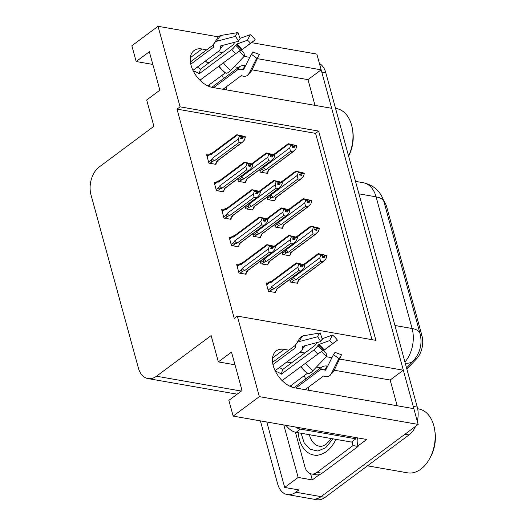 <?xml version="1.0" encoding="UTF-8"?>
<svg xmlns="http://www.w3.org/2000/svg" width="526" height="526" viewBox="0 0 526 526"><rect width="100%" height="100%" fill="white"/><g stroke="black" fill="none" stroke-linecap="round" stroke-linejoin="round"><path stroke-width="0.79" d="M308.295 387.32A22.072 13.426 -126.6 0 1 308.44 390.226M226.265 89.854A22.072 13.426 53.4 0 0 226.127 86.948M206.711 49.806L202.004 48.984A22.072 13.426 53.4 0 0 194.087 50.503A22.072 13.426 53.4 0 0 193.22 70.918A22.072 13.426 53.4 0 0 212.524 87.447L331.676 108.297L403.324 370.212L339.52 359.041M403.324 370.212L390.147 380.015L397.189 405.756M288.879 350.185L284.178 349.363A22.072 13.426 53.4 0 0 276.262 350.881A22.072 13.426 53.4 0 0 275.387 371.29A22.072 13.426 53.4 0 0 294.698 387.826L413.85 408.676L418.157 424.416L321.064 496.636A20.692 13.821 99.9 0 1 312.562 498.99A20.692 13.821 99.9 0 0 321.064 496.636L404.974 434.22L409.024 434.93L325.107 497.346A20.692 13.821 99.9 0 1 316.613 499.7L287.281 494.565A20.692 13.821 99.9 0 1 277.669 483.986L260.396 420.872M251.52 42.659L316.843 54.086L321.156 69.833L257.345 58.669M315.015 105.384L307.973 79.636L321.156 69.833M319.46 474.597L312.299 479.929L310.61 473.768M233.169 416.105L259.357 396.63L237.325 316.1L375.893 340.348L318.644 131.079L180.076 106.831L158.043 26.3L131.862 45.775L136.168 61.522L149.351 51.719L159.871 90.183L146.688 99.986L153.894 126.312L99.236 166.959A20.692 13.821 -80.1 0 0 90.991 194.798L138.377 368.003A20.692 13.821 -80.1 0 0 147.99 378.582A20.692 13.821 -80.1 0 0 156.485 376.228L211.143 335.575L218.343 361.901L231.519 352.098L242.045 390.555L228.863 400.358L233.169 416.105L366.688 439.473L357.923 445.989M266.787 421.99L284.691 487.451L298.137 477.45L283.777 424.962M298.137 477.45L312.299 479.929M284.691 487.451L298.853 489.923L295.776 492.211A20.692 13.821 99.9 0 1 287.281 494.565M158.043 26.3L218.369 36.853M259.357 396.63L418.157 424.416M331.913 357.713L326.317 356.733M304.87 352.979L300.063 352.137M249.738 57.334L244.143 56.361M222.695 52.607L217.889 51.765M291.056 385.459A22.072 13.426 -126.6 0 1 291.996 387.11M218.343 361.901L235.004 364.814M208.881 85.087A22.072 13.426 -126.6 0 1 209.821 86.731M136.168 61.522L152.829 64.435M372.007 339.664L315.574 133.367L176.999 109.119L234.248 318.388L237.325 316.1M176.999 109.119L180.076 106.831M383.737 200.985A18.627 12.44 99.9 0 1 386.755 207.053L421.924 335.614A18.627 12.44 99.9 0 1 416.493 358.883L406.861 369.042M315.574 133.367L318.644 131.079M230.861 237.443L229.165 237.147L231.466 245.557L238.548 246.799L238.344 246.05M223.34 209.966L221.65 209.67L223.951 218.08L231.032 219.322L230.829 218.573M215.824 182.489L214.135 182.193L216.436 190.603L223.517 191.845L223.313 191.096M208.309 155.012L206.613 154.71L208.921 163.126L215.995 164.368L215.791 163.619M238.377 264.92L236.687 264.624L238.988 273.033L246.063 274.276L245.859 273.527M260.225 261.271L260.916 263.796L267.997 265.032L267.793 264.282M252.71 233.794L253.4 236.319L260.482 237.555L260.278 236.805M245.195 206.317L245.885 208.835L252.967 210.078L252.763 209.328M237.68 178.84L238.37 181.358L245.445 182.601L245.241 181.851M267.826 283.152L266.136 282.856L268.438 291.272L275.519 292.509L275.308 291.766M282.16 252.026L282.85 254.551L289.931 255.787L289.727 255.044M274.644 224.549L275.335 227.074L282.416 228.31L282.212 227.567M267.129 197.072L267.819 199.597L274.901 200.833L274.69 200.09M259.607 169.596L260.298 172.12L267.379 173.356L267.175 172.607M289.681 279.503L290.365 282.028L297.446 283.264L297.243 282.521M307.973 79.636L252.046 69.853A23.598 14.353 -126.6 0 1 248.995 73.548L256.701 58.182L251.296 54.231L243.591 69.59A0.69 0.546 54.9 0 1 242.992 69.813L242.184 69.544A7.588 6.023 -125.1 0 0 237.206 70.109A7.588 6.023 -125.1 0 0 237.101 70.182L213.628 87.638M238.488 67.479L234.234 66.736M209.519 62.41L204.706 61.568M223.589 78.565A22.072 13.426 53.4 0 0 221.887 75.409M208.723 63.002A22.072 13.426 53.4 0 0 204.686 61.581M390.147 380.015L334.22 370.225A23.598 14.353 -126.6 0 1 331.17 373.927L338.875 358.561L333.471 354.603L325.765 369.969A0.69 0.546 54.9 0 1 325.167 370.186L324.358 369.923A7.588 6.023 -125.1 0 0 319.381 370.482A7.588 6.023 -125.1 0 0 319.275 370.56L295.803 388.017M320.663 367.852L316.409 367.109M291.693 362.782L286.88 361.941A22.072 13.426 -126.6 0 1 290.898 363.374M304.054 375.788A22.072 13.426 -126.6 0 1 305.764 378.937M321.044 69.912A20.692 13.821 99.9 0 1 321.78 72.115L413.226 406.388A20.692 13.821 99.9 0 1 413.725 408.649M319.4 63.429A20.692 13.821 99.9 0 1 325.824 72.825L417.269 407.098A20.692 13.821 99.9 0 1 417.289 421.254M415.553 426.356A20.692 13.821 99.9 0 1 409.024 434.93M322.405 257.457L324.851 255.794L324.141 257.766L322.116 257.411L322.832 255.439L322.694 254.946L321.327 254.525L323.352 254.88L322.793 255.294M326.528 255.965L326.738 255.656L324.818 255.064L318.421 253.65M296.473 283.093L297.755 282.14L298.268 280.036L322.852 261.751L320.525 261.343L295.941 279.635L294.179 280.154C292.837 280.45 292.436 279.957 292.969 278.675L290.043 280.851M326.777 255.781L323.352 254.88M322.129 257.378L324.752 255.426M326.738 255.656L324.72 255.301M324.818 255.669L326.876 256.149L325.877 258.91L322.852 261.751M324.851 255.794L326.876 256.149M304.311 264.742L318.749 253.999L322.694 254.946M320.669 254.591L320.807 255.084L322.832 255.439M298.268 280.036A4.688 2.854 53.4 0 0 298.853 279.753L323.786 261.205M297.755 282.14L299.176 279.51M295.941 279.635A4.688 2.854 -126.6 0 1 293.541 277.38L292.969 278.675M320.525 261.343L319.801 257.845L293.541 277.38M320.807 255.084L319.801 257.845M277.241 288.754L275.828 291.378L276.334 289.28L300.918 270.995L298.597 270.588L274.007 288.873L272.244 289.392C270.903 289.695 270.502 289.201 271.035 287.919L268.115 290.096M275.828 291.378L274.539 292.338M266.669 284.803L269.588 282.633L270.561 282.778L296.822 263.243L298.742 263.835L297.874 267.09L271.613 286.624L271.035 287.919M271.903 281.18L270.14 281.706C268.871 282.179 268.687 282.488 269.588 282.633L269.194 282.146L266.485 284.152M300.195 266.623L302.785 264.545L304.81 264.894L296.493 262.895M300.859 264.539L301.418 264.124L299.393 263.769L300.76 264.19L300.898 264.683L300.182 266.656L302.207 267.004L302.917 265.038L304.942 265.387L303.943 268.155L300.918 270.995M301.852 270.449L276.919 288.998A4.688 2.854 -126.6 0 1 276.334 289.28M298.597 270.588L297.874 267.09M298.873 264.328L300.898 264.683M274.007 288.873A4.688 2.854 -126.6 0 1 271.613 286.624M302.917 265.038L304.942 265.387M270.561 282.778A4.688 2.854 -126.6 0 1 271.317 281.469L296.25 262.921M300.76 264.19L298.742 263.835M302.785 264.545L301.418 264.124M302.884 264.907L300.471 266.702M304.843 265.025L302.818 264.67M237.219 266.57L240.139 264.4L241.112 264.545L267.372 245.011L267.037 244.662L273.441 246.069L275.361 246.661L275.144 246.977M275.394 246.786L269.292 245.603L269.424 246.096L271.449 246.444L270.732 248.417L272.757 248.772L273.435 246.674L275.46 247.029L274.493 249.916L272.402 252.217L271.469 252.763L269.148 252.355L244.557 270.64A4.688 2.854 -126.6 0 1 242.164 268.392L241.585 269.687L238.666 271.857M270.745 248.39L273.369 246.438M275.361 246.661L273.336 246.306M273.467 246.799L275.493 247.154M273.435 246.674L271.022 248.469M271.409 246.306L271.968 245.885M242.453 262.947L240.691 263.467C239.422 263.947 239.238 264.256 240.139 264.4L239.744 263.914M241.112 264.545A4.688 2.854 -126.6 0 1 241.868 263.237L266.8 244.689M269.292 245.603L267.037 244.662M271.311 245.958L271.449 246.444M244.557 270.64L242.795 271.16C241.454 271.462 241.053 270.969 241.585 269.687M269.148 252.355L268.424 248.857L242.164 268.392M269.424 246.096L268.424 248.857M272.402 252.217L247.47 270.758A4.688 2.854 -126.6 0 1 246.885 271.048L271.469 252.763M247.792 270.522L246.378 273.145L246.885 271.048M246.378 273.145L245.09 274.105M192.93 70.326L218.645 51.2A7.588 5.438 -164.7 0 0 220.289 48.885A7.588 5.438 -164.7 0 0 220.355 47.09L220.236 46.4A0.69 0.493 15.3 0 1 220.591 45.926L238.633 41.206L235.484 36.347L217.435 41.074A7.588 5.438 -164.7 0 0 213.582 44.421A7.588 5.438 -164.7 0 0 213.517 46.216L213.641 46.906A0.69 0.493 15.3 0 1 213.484 47.281L190.78 64.165M235.056 42.139A7.588 2.591 -52.8 0 0 233.675 43.941L232.775 45.104L200.419 69.176A20.692 12.585 53.4 0 0 197.25 67.111M241.204 75.731L222.991 89.282L241.164 75.757A0.69 0.546 54.9 0 1 241.625 75.698L242.433 75.968A7.588 6.023 -125.1 0 0 247.411 75.402A7.588 6.023 -125.1 0 0 248.995 73.548M244.445 56.039A15.865 9.652 -126.6 0 1 239.461 50.91L241.013 49.891A9.461 5.753 -126.6 0 0 243.985 52.948L244.445 56.039L230.769 70.359A7.588 2.591 127.2 0 1 225.733 73.048L225.181 72.963L207.796 85.889M199.939 80.215L239.461 50.91M222.63 45.394A7.588 6.023 54.9 0 1 220.854 47.886L220.716 47.984M193.298 71.082A13.794 8.39 -126.6 0 1 199.15 73.818L231.512 49.746A7.588 2.591 -52.8 0 0 235.569 45.374L236.621 44.125L247.457 40.213A9.461 5.753 -126.6 0 1 250.435 43.27L241.27 50.233M211.827 87.309L239.31 66.868A7.588 5.438 15.3 0 1 244.794 65.625L245.537 65.711M238.633 41.206A9.461 5.753 -126.6 0 1 240.152 38.931L238.015 32.54A15.865 9.652 -126.6 0 0 235.484 36.347M252.085 53.461L252.809 51.956A9.461 5.753 -126.6 0 1 252.519 52.745A9.461 5.753 -126.6 0 1 251.296 54.231M252.809 51.956L259.239 54.375A15.865 9.652 -126.6 0 1 258.753 55.703A15.865 9.652 -126.6 0 1 256.701 58.182M247.457 40.213L250.271 34.683A15.865 9.652 -126.6 0 1 255.255 39.812L250.435 43.27M213.582 44.421L218.001 37.168L219.191 36.235A7.588 6.023 54.9 0 1 221.209 35.406L238.015 32.54M250.271 34.683L239.974 38.405M241.322 50.305L255.255 39.812M199.15 73.818L200.419 69.176M314.89 229.98L317.336 228.317L316.619 230.289L314.601 229.934L315.179 227.469L313.812 227.048L315.83 227.403L315.271 227.817M319.012 228.488L319.223 228.179L317.303 227.587L310.905 226.173M288.952 255.616L290.24 254.663L290.746 252.559L315.337 234.274L313.009 233.866L288.426 252.158L286.663 252.677C285.322 252.973 284.921 252.48 285.454 251.198L282.528 253.374M319.256 228.304L315.83 227.403M314.607 229.901L317.237 227.949M319.223 228.179L317.204 227.824M317.303 228.192L319.361 228.672L318.355 231.433L315.337 234.274M317.336 228.317L319.361 228.672M296.795 237.265L311.234 226.522L315.179 227.469M313.154 227.114L313.292 227.607L315.311 227.962M290.746 252.559A4.688 2.854 53.4 0 0 291.332 252.276L316.271 233.728M290.24 254.663L291.66 252.033M288.426 252.158A4.688 2.854 -126.6 0 1 286.026 249.903L285.454 251.198M313.009 233.866L312.286 230.368L286.026 249.903M313.292 227.607L312.286 230.368M307.375 202.503L309.821 200.84L309.104 202.806L307.079 202.457L307.664 199.992L306.29 199.571L308.315 199.926L307.756 200.34M311.491 201.011L311.708 200.702L309.788 200.11L303.39 198.696M281.436 228.139L282.725 227.186L283.231 225.082L307.815 206.797L305.494 206.389L280.91 224.674L279.148 225.2C277.807 225.496 277.399 225.003 277.932 223.721L275.013 225.897M311.74 200.827L308.315 199.926M307.092 202.425L309.722 200.472M311.708 200.702L309.683 200.347M309.788 200.708L311.839 201.188L310.84 203.956L307.815 206.797M309.821 200.84L311.839 201.188M289.274 209.789L303.719 199.045L307.664 199.992M305.639 199.637L305.77 200.13L307.795 200.485M283.231 225.082A4.688 2.854 53.4 0 0 283.816 224.799L308.749 206.251M282.725 227.186L284.145 224.556M280.91 224.674A4.688 2.854 -126.6 0 1 278.51 222.426L277.932 223.721M305.494 206.389L304.771 202.891L278.51 222.426M305.77 200.13L304.771 202.891M299.853 175.026L302.305 173.363L301.589 175.329L299.564 174.98L300.28 173.008L300.142 172.515L298.775 172.094L300.8 172.449L300.241 172.863M303.975 173.534L304.192 173.218L302.272 172.633L295.875 171.22M273.921 200.662L275.21 199.702L275.716 197.605L300.3 179.32L297.979 178.912L273.389 197.197L271.626 197.717C270.285 198.019 269.884 197.526 270.417 196.244L267.497 198.42M304.225 173.35L300.8 172.449M299.577 174.948L302.2 172.995M304.192 173.218L302.167 172.87M302.266 173.232L304.324 173.711L303.324 176.48L300.3 179.32M302.305 173.363L304.324 173.711M281.758 182.312L296.204 171.568L300.142 172.515M298.124 172.16L298.255 172.653L300.28 173.008M275.716 197.605A4.688 2.854 53.4 0 0 276.301 197.322L301.234 178.774M275.21 199.702L276.623 197.079M273.389 197.197A4.688 2.854 -126.6 0 1 270.995 194.949L270.417 196.244M297.979 178.912L297.256 175.414L270.995 194.949M298.255 172.653L297.256 175.414M292.338 147.55L294.784 145.886L294.073 147.852L292.048 147.497L292.765 145.531L292.627 145.038L291.259 144.617L293.278 144.972L292.726 145.386M296.46 146.057L296.671 145.741L294.751 145.156L288.353 143.743M266.399 173.185L267.688 172.226L268.201 170.128L292.785 151.843L290.457 151.435L265.873 169.72L264.111 170.24C262.77 170.542 262.369 170.049 262.901 168.767L259.975 170.943M296.71 145.873L293.278 144.972M292.055 147.471L294.685 145.518M296.671 145.741L294.652 145.393M294.751 145.755L296.809 146.235L295.803 149.003L292.785 151.843M294.784 145.886L296.809 146.235M274.243 154.835L288.682 144.091L292.627 145.038M290.602 144.683L290.74 145.176L292.765 145.531M268.201 170.128A4.688 2.854 53.4 0 0 268.786 169.845L293.718 151.297M267.688 172.226L269.108 169.602M265.873 169.72A4.688 2.854 -126.6 0 1 263.473 167.472L262.901 168.767M290.457 151.435L289.734 147.938L263.473 167.472M290.74 145.176L289.734 147.938M269.726 261.277L268.306 263.901L268.819 261.803L293.403 243.518L291.075 243.111L266.491 261.396L264.729 261.915C263.388 262.218 262.987 261.724 263.519 260.442L260.594 262.619M268.306 263.901L267.017 264.861M274.861 246.51L289.3 235.766L291.22 236.358L291.358 236.851L290.352 239.613L264.091 259.147L263.519 260.442M292.673 239.146L295.27 237.068L297.289 237.417L288.971 235.418M293.344 237.062L293.896 236.647L291.877 236.292L293.245 236.713L293.383 237.206L292.666 239.172L294.685 239.527L295.402 237.561L297.427 237.91L296.421 240.678L293.403 243.518M294.336 242.973L269.404 261.521A4.688 2.854 -126.6 0 1 268.819 261.803M291.075 243.111L290.352 239.613M291.358 236.851L293.383 237.206M266.491 261.396A4.688 2.854 -126.6 0 1 264.091 259.147M295.402 237.561L297.427 237.91M293.245 236.713L291.22 236.358M295.27 237.068L293.896 236.647M295.369 237.43L292.956 239.225M297.328 237.548L295.303 237.193M262.211 233.8L260.791 236.424L261.297 234.326L285.888 216.041L283.56 215.634L258.976 233.919L257.214 234.438C255.873 234.741 255.465 234.248 256.004 232.965L253.078 235.142M260.791 236.424L259.502 237.384M267.346 219.033L281.785 208.289L283.705 208.881L283.843 209.374L282.837 212.136L256.576 231.67L256.004 232.965M287.886 210.078L289.911 210.433L287.886 210.078L287.17 212.05L285.151 211.695L287.748 209.585L289.773 209.94L281.456 207.941M285.822 209.585L286.381 209.164L284.362 208.815L285.73 209.236L285.151 211.695M289.911 210.433L288.905 213.201L285.888 216.041M286.815 215.496L261.882 234.044A4.688 2.854 -126.6 0 1 261.297 234.326M283.56 215.634L282.837 212.136M283.843 209.374L285.861 209.729M258.976 233.919A4.688 2.854 -126.6 0 1 256.576 231.67M285.73 209.236L283.705 208.881M287.748 209.585L286.381 209.164M287.853 209.953L285.44 211.748M289.806 210.071L287.788 209.716M254.696 206.323L253.276 208.947L253.782 206.85L278.366 188.564L276.045 188.157L251.461 206.442L249.699 206.961C248.357 207.264 247.95 206.771 248.482 205.488L245.563 207.665M253.276 208.947L251.987 209.907M259.824 191.556L274.27 180.812L276.189 181.404L275.322 184.659L249.061 204.193L248.482 205.488M277.643 184.192L280.233 182.108L282.258 182.463L273.941 180.464M278.307 182.108L278.865 181.687L276.84 181.339L278.215 181.759L277.629 184.218L279.654 184.573L280.371 182.601L282.39 182.956L281.39 185.724L278.366 188.564M279.299 188.019L254.367 206.567A4.688 2.854 -126.6 0 1 253.782 206.85M276.045 188.157L275.322 184.659M276.321 181.897L278.346 182.252M251.461 206.442A4.688 2.854 -126.6 0 1 249.061 204.193M280.371 182.601L282.39 182.956M278.215 181.759L276.189 181.404M280.233 182.108L278.865 181.687M280.332 182.476L277.925 184.271M282.291 182.588L280.266 182.239M247.174 178.847L245.76 181.47L246.267 179.373L270.851 161.088L268.53 160.68L243.939 178.965L242.177 179.484C240.836 179.787 240.435 179.294 240.967 178.012L238.048 180.181M245.76 181.47L244.472 182.43M252.309 164.079L266.754 153.336L268.674 153.927L267.806 157.182L241.546 176.716L240.967 178.012M270.127 156.715L272.718 154.631L274.743 154.986L266.419 152.987M270.791 154.631L271.35 154.21L269.325 153.862L270.693 154.282L270.831 154.769L270.114 156.741L272.139 157.096L272.849 155.124L274.874 155.479L273.875 158.241L270.851 161.088M271.784 160.542L246.852 179.083A4.688 2.854 -126.6 0 1 246.267 179.373M268.53 160.68L267.806 157.182M268.806 154.42L270.831 154.769M243.939 178.965A4.688 2.854 -126.6 0 1 241.546 176.716M272.849 155.124L274.874 155.479M270.693 154.282L268.674 153.927M272.718 154.631L271.35 154.21M272.816 154.999L270.403 156.794M274.776 155.111L272.751 154.762M229.698 239.093L232.624 236.917L233.59 237.068L259.851 217.534L259.522 217.185L265.919 218.592L267.839 219.184L267.629 219.5M267.879 219.309L261.77 218.126L261.909 218.619L263.934 218.967L263.217 220.94L265.236 221.295L265.919 219.197L267.944 219.552L266.971 222.439L264.887 224.74L263.953 225.286L261.626 224.878L237.042 243.163A4.688 2.854 -126.6 0 1 234.642 240.915L234.07 242.21L231.144 244.38M263.224 220.913L265.854 218.954M267.839 219.184L265.821 218.829M265.952 219.322L267.977 219.677M265.919 219.197L263.506 220.992M263.894 218.823L264.446 218.408M234.938 235.47L233.176 235.99C231.907 236.47 231.723 236.779 232.624 236.917L232.229 236.437L229.52 238.436M233.59 237.068A4.688 2.854 -126.6 0 1 234.353 235.76L259.285 217.212M261.77 218.126L259.522 217.185M263.796 218.474L263.934 218.967M237.042 243.163L235.28 243.683C233.939 243.985 233.537 243.492 234.07 242.21M261.626 224.878L260.903 221.38L234.642 240.915M261.909 218.619L260.903 221.38M264.887 224.74L239.955 243.282A4.688 2.854 -126.6 0 1 239.369 243.571L263.953 225.286M240.277 243.045L238.857 245.668L239.369 243.571M238.857 245.668L237.568 246.628M222.182 211.616L225.102 209.44L226.075 209.591L252.335 190.057L252.007 189.708L258.404 191.116L260.324 191.707L260.107 192.016M260.357 191.832L254.255 190.649L254.393 191.142L256.412 191.49L255.702 193.463L257.72 193.818L258.404 191.72L260.423 192.075L259.456 194.962L257.365 197.263L256.438 197.809L254.111 197.401L229.527 215.686A4.688 2.854 -126.6 0 1 227.127 213.438L226.555 214.733L223.629 216.903M255.708 193.436L258.338 191.477M260.324 191.707L258.299 191.352M258.437 191.845L260.462 192.2M258.404 191.72L255.991 193.515M256.372 191.346L256.931 190.931M227.423 207.994L225.661 208.513C224.392 208.993 224.207 209.302 225.102 209.44L224.714 208.953L222.005 210.959M226.075 209.591A4.688 2.854 -126.6 0 1 226.837 208.276L251.77 189.735M254.255 190.649L252.007 189.708M256.28 190.997L256.412 191.49M229.527 215.686L227.765 216.206C226.423 216.502 226.016 216.015 226.555 214.733M254.111 197.401L253.387 193.903L227.127 213.438M254.393 191.142L253.387 193.903M257.365 197.263L232.433 215.805A4.688 2.854 -126.6 0 1 231.848 216.094L256.438 197.809M232.762 215.561L231.341 218.191L231.848 216.094M231.341 218.191L230.053 219.151M214.667 184.139L217.586 181.963L218.56 182.114L244.82 162.58L244.491 162.232L250.889 163.639L252.809 164.23L252.592 164.539M252.842 164.355L246.74 163.165L246.872 163.658L248.897 164.013L248.18 165.986L250.205 166.341L250.882 164.244L252.907 164.599L251.941 167.485L249.85 169.786L248.916 170.332L246.595 169.924L222.011 188.209A4.688 2.854 -126.6 0 1 219.612 185.961L219.033 187.256L216.114 189.426M248.193 165.96L250.817 164M252.809 164.23L250.784 163.875M250.922 164.368L252.94 164.723M250.882 164.244L248.476 166.038M248.857 163.869L249.416 163.454M219.907 180.517L218.139 181.036C216.87 181.516 216.686 181.825 217.586 181.963L217.199 181.477L214.483 183.482M218.56 182.114A4.688 2.854 -126.6 0 1 219.322 180.799L244.255 162.258M246.74 163.165L244.491 162.232M248.759 163.52L248.897 164.013M222.011 188.209L220.249 188.729C218.901 189.025 218.5 188.538 219.033 187.256M246.595 169.924L245.872 166.426L219.612 185.961M246.872 163.658L245.872 166.426M249.85 169.786L224.918 188.328A4.688 2.854 -126.6 0 1 224.332 188.617L248.916 170.332M225.246 188.084L223.826 190.714L224.332 188.617M223.826 190.714L222.537 191.674M207.152 156.663L210.071 154.486L211.044 154.637L237.305 135.103L236.97 134.755L243.374 136.162L245.294 136.753L245.077 137.062M245.326 136.878L239.225 135.688L239.356 136.181L241.381 136.536L240.665 138.509L242.69 138.864L243.367 136.767L245.392 137.122L244.426 140.008L242.335 142.309L241.401 142.848L239.08 142.447L214.49 160.732A4.688 2.854 -126.6 0 1 212.096 158.484L211.518 159.779L208.598 161.949M240.678 138.476L243.301 136.523M245.294 136.753L243.268 136.398M243.4 136.891L245.425 137.247M243.367 136.767L240.954 138.562M241.342 136.392L241.901 135.978M212.386 153.04L210.624 153.559C209.355 154.039 209.17 154.348 210.071 154.486L209.677 154L206.968 156.005M211.044 154.637A4.688 2.854 -126.6 0 1 211.8 153.322L236.733 134.781M239.225 135.688L236.97 134.755M241.243 136.043L241.381 136.536M214.49 160.732L212.728 161.252C211.386 161.548 210.985 161.061 211.518 159.779M239.08 142.447L238.357 138.949L212.096 158.484M239.356 136.181L238.357 138.949M242.335 142.309L217.402 160.851A4.688 2.854 -126.6 0 1 216.817 161.14L241.401 142.848M217.725 160.608L216.304 163.238L216.817 161.14M216.304 163.238L215.022 164.197M348.613 156.117A28.279 18.89 -80.1 0 0 352.834 131.671L352.558 129.764A32.421 21.651 -80.1 0 0 351.605 125.162A32.421 21.651 -80.1 0 0 336.541 108.586L335.562 108.409M348.587 156.044A32.421 21.651 -80.1 0 0 352.558 129.764M332.945 438.829L325.673 447.725L317.914 451.038L310.051 449.263L304.107 442.701L301.122 433.26M335.923 439.348A31.041 20.731 99.9 0 1 313.713 455.01A31.041 20.731 99.9 0 1 299.294 439.138A31.041 20.731 99.9 0 1 298.137 432.74M367.49 465.819L407.538 472.828A32.421 21.651 -80.1 0 0 420.859 469.139A32.421 21.651 -80.1 0 0 429.795 458.343L430.702 456.647A28.279 18.89 -80.1 0 0 435.009 432.05L434.732 430.143A32.421 21.651 -80.1 0 0 433.779 425.534A32.421 21.651 -80.1 0 0 418.716 408.958L417.664 408.774M429.795 458.343A32.421 21.651 -80.1 0 0 434.732 430.143M275.105 370.705L300.819 351.572A7.588 5.438 -164.7 0 0 302.463 349.264A7.588 5.438 -164.7 0 0 302.529 347.462L302.404 346.772A0.69 0.493 15.3 0 1 302.766 346.305L320.807 341.578L317.651 336.725L299.61 341.453A7.588 5.438 -164.7 0 0 295.757 344.793A7.588 5.438 -164.7 0 0 295.691 346.588L295.809 347.285A0.69 0.493 15.3 0 1 295.658 347.653L272.955 364.544M317.231 342.518A7.588 2.591 -52.8 0 0 315.85 344.32L314.949 345.483L282.587 369.554A20.692 12.585 53.4 0 0 279.424 367.49M305.159 389.654L323.339 376.136A0.69 0.546 54.9 0 1 323.799 376.077L324.608 376.346A7.588 6.023 -125.1 0 0 329.585 375.781A7.588 6.023 -125.1 0 0 331.17 373.927M326.62 356.418A15.865 9.652 -126.6 0 1 321.636 351.289L323.188 350.27A9.461 5.753 -126.6 0 0 326.159 353.327L326.62 356.418L312.944 370.731A7.588 2.591 127.2 0 1 307.907 373.421L307.355 373.335L289.971 386.268M282.114 380.594L321.636 351.289M304.804 345.773A7.588 6.023 54.9 0 1 303.029 348.258L302.891 348.363M275.473 371.455A13.794 8.39 -126.6 0 1 281.325 374.196L313.687 350.125A7.588 2.591 -52.8 0 0 317.743 345.753L318.795 344.497L329.631 340.585A9.461 5.753 -126.6 0 1 332.603 343.642L323.444 350.612M294.001 387.682L321.478 367.247A7.588 5.438 15.3 0 1 326.968 366.004L327.711 366.083M320.807 341.578A9.461 5.753 -126.6 0 1 322.326 339.309L320.189 332.919A15.865 9.652 -126.6 0 0 317.651 336.725M334.26 353.834L334.983 352.328A9.461 5.753 -126.6 0 1 334.694 353.124A9.461 5.753 -126.6 0 1 333.471 354.603M334.983 352.328L341.413 354.748A15.865 9.652 -126.6 0 1 340.927 356.076A15.865 9.652 -126.6 0 1 338.875 358.561M329.631 340.585L332.445 335.062A15.865 9.652 -126.6 0 1 337.429 340.184L332.603 343.642M295.757 344.793L300.175 337.547L301.365 336.607A7.588 6.023 54.9 0 1 303.384 335.785L320.189 332.919M332.445 335.062L322.149 338.777M323.497 350.678L337.429 340.184M295.533 427.02A13.794 8.39 53.4 0 0 300.438 429.104L355.865 438.802A13.794 8.39 -126.6 0 1 355.576 437.527M286.019 425.356A13.794 8.39 53.4 0 0 296.046 432.372L351.473 442.07L355.865 438.802M322.05 473.249L316.994 472.368A13.794 9.212 99.9 0 1 311.326 473.933L316.382 474.82A13.794 9.212 -80.1 0 0 322.05 473.249L358.075 446.456A13.794 9.212 99.9 0 1 357.404 437.849M311.326 473.933A13.794 9.212 99.9 0 1 304.916 466.884L295.441 432.247M358.075 446.456L353.018 445.568A13.794 9.212 99.9 0 1 352.183 441.544M316.994 472.368L353.018 445.568M281.325 374.196L282.587 369.554M190.359 57.643L202.004 48.984M295.776 492.211L325.107 497.346M156.485 376.228L241.349 391.074M416.493 358.883L415.152 358.647M421.924 335.614L420.452 335.351M386.755 207.053L385.348 206.803M272.534 358.022L284.178 349.363M420.024 333.583A24.143 10.356 164.7 0 0 412.114 328.513L376.097 196.842A24.143 10.356 -15.3 0 1 384.006 201.912L420.024 333.583C422.516 343.774 420.261 352.867 413.252 360.875A24.143 12.663 -136.5 0 1 405.25 363.157M404.941 362.026A27.589 18.43 -80.1 0 0 412.114 328.513L394.954 325.509M358.929 193.838L376.097 196.842A27.589 18.43 -80.1 0 0 363.275 182.732L355.523 181.378M325.824 72.825L321.78 72.115M417.269 407.098L413.226 406.388M294.179 280.154L291.411 282.212M272.244 289.392L269.483 291.45M242.795 271.16L240.034 273.218M213.484 47.281A20.692 12.585 -126.6 0 1 213.622 46.814M225.181 72.963A20.692 12.585 -126.6 0 1 218.678 66.276M220.289 48.885L220.742 47.965A13.794 8.39 -126.6 0 1 220.854 47.886M231.512 49.746A13.794 8.39 -126.6 0 1 235.536 53.797M239.31 66.868A13.794 8.39 -126.6 0 1 237.213 70.103A13.794 8.39 -126.6 0 1 237.206 70.109L237.213 70.103M220.355 47.09A16.319 9.922 -126.6 0 1 220.788 45.88M244.794 65.625A16.319 9.922 -126.6 0 1 242.184 69.544M235.569 45.374A16.319 9.922 -126.6 0 1 240.421 50.279M243.834 69.103A17.016 10.349 -126.6 0 1 242.992 69.813M236.095 44.611A17.016 10.349 -126.6 0 1 241.441 50.108M236.621 44.125A17.194 10.461 -126.6 0 1 242.019 49.681M230.769 70.359A23.598 14.353 -126.6 0 1 223.359 62.732M217.435 41.074A23.598 14.353 -126.6 0 1 221.209 35.406M225.733 73.048A21.619 13.15 -126.6 0 1 218.941 66.059M225.463 72.871A20.922 12.723 -126.6 0 1 218.895 66.112M286.663 252.677L283.895 254.735M279.148 225.2L276.38 227.258M271.626 197.717L268.865 199.775M264.111 170.24L261.343 172.298M264.729 261.915L261.961 263.973M257.214 234.438L254.446 236.496M249.699 206.961L246.931 209.019M242.177 179.484L239.415 181.542M235.28 243.683L232.512 245.741M227.765 216.206L224.996 218.264M220.249 188.729L217.481 190.787M212.728 161.252L209.959 163.31M331.209 438.526L326.37 444.043C323.201 446.074 320.886 446.791 319.42 446.206A21.382 14.281 99.9 0 1 309.492 435.272A21.382 14.281 99.9 0 1 309.341 434.7M295.658 347.653A20.692 12.585 -126.6 0 1 295.796 347.186M307.355 373.335A20.692 12.585 -126.6 0 1 300.852 366.648M302.463 349.264L302.917 348.343A13.794 8.39 -126.6 0 1 303.029 348.258M313.687 350.125A13.794 8.39 -126.6 0 1 317.711 354.169M321.478 367.247A13.794 8.39 -126.6 0 1 319.387 370.482A13.794 8.39 -126.6 0 1 319.381 370.482L319.387 370.482M302.529 347.462A16.319 9.922 -126.6 0 1 302.963 346.253M326.968 366.004A16.319 9.922 -126.6 0 1 324.358 369.923M317.743 345.753A16.319 9.922 -126.6 0 1 322.596 350.658M326.008 369.482A17.016 10.349 -126.6 0 1 325.167 370.186M318.269 344.984A17.016 10.349 -126.6 0 1 323.615 350.48M318.795 344.497A17.194 10.461 -126.6 0 1 324.194 350.053M312.944 370.731A23.598 14.353 -126.6 0 1 305.534 363.111M299.61 341.453A23.598 14.353 -126.6 0 1 303.384 335.785M307.907 373.421A21.619 13.15 -126.6 0 1 301.115 366.438M307.638 373.25A20.922 12.723 -126.6 0 1 301.069 366.49M296.046 432.372L300.438 429.104M147.99 378.582L237.167 394.184M384.006 201.912C380.936 191.642 374.032 185.251 363.275 182.732M413.252 360.875L406.559 367.937M303.601 264.525L318.184 253.677M239.738 263.901L237.035 265.913M190.392 61.943L213.51 44.749M258.753 55.703L252.046 69.853L247.411 75.402M296.085 237.048L310.669 226.2M288.57 209.572L303.154 198.723M281.055 182.095L295.632 171.246M273.533 154.618L288.116 143.769M274.151 246.293L288.735 235.444M266.636 218.816L281.219 207.967M259.121 191.339L273.704 180.49M251.606 163.862L266.182 153.013M317.757 455.72L313.713 455.01M272.567 362.322L295.684 345.122M305.165 389.654L323.378 376.11M340.927 356.076L334.22 370.232L329.585 375.781"/></g></svg>
